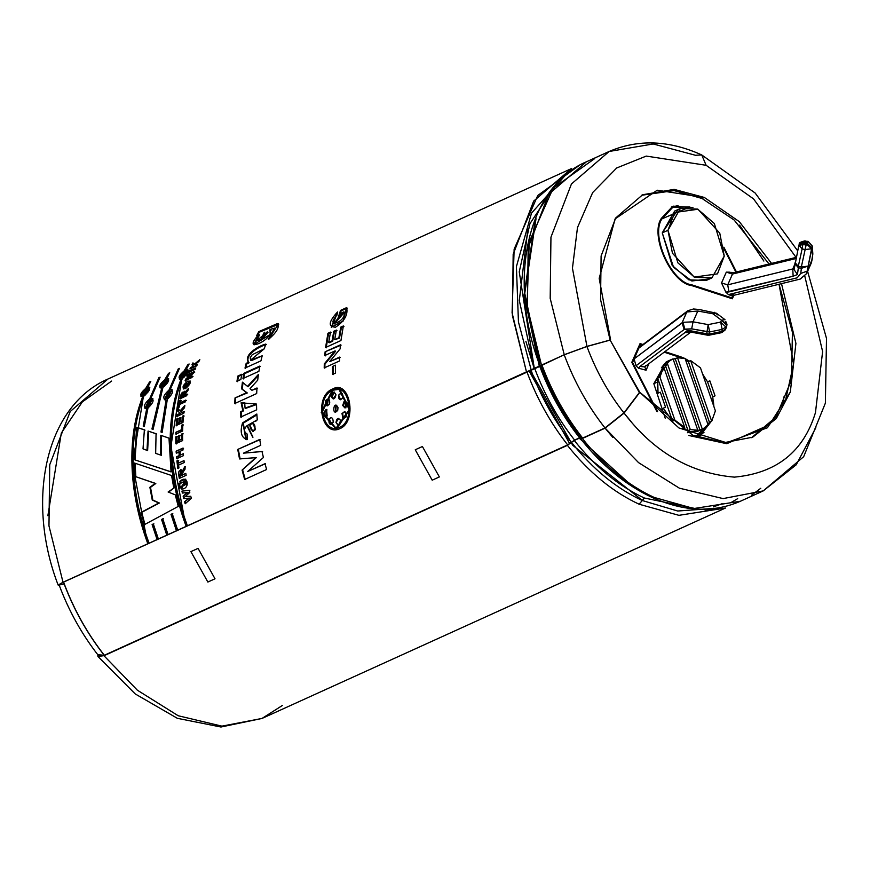 <?xml version="1.0" encoding="UTF-8"?>
<svg xmlns="http://www.w3.org/2000/svg" width="870" height="870" viewBox="0 0 870 870"><rect width="100%" height="100%" fill="white"/><g stroke="black" fill="none" stroke-linecap="round" stroke-linejoin="round"><path stroke-width="1.3" d="M812.156 259.206L811.373 262.827L806.61 273.637L812.004 247.852L812.547 255.388L812.004 247.852L811.579 248.809L807.132 271.157L811.895 260.358L812.797 254.301L811.373 262.827L812.145 259.282L806.61 273.637L801.857 277.573M802.879 244.459L798.758 245.677L798.986 244.948L802.096 248.961L802.879 244.459L802.096 248.961L805.141 249.527L805.924 245.014L802.879 244.459L805.924 245.014L806.784 242.893L800.737 242.578L800.313 243.535L803.314 243.295L803.739 242.328L803.314 243.295L806.359 243.85L803.314 243.295L802.879 244.459M726.733 325.195L721.502 320.236L720.697 322.085L725.917 327.033L720.697 322.085L722.133 329.415L720.697 322.085L708.191 324.619L709.637 331.948L708.191 324.619L707.016 331.698L708.191 324.619L693.053 321.824L708.191 324.619L720.697 322.085L721.502 320.236L712.954 313.809L697.816 311.014L693.053 321.824L697.816 311.014L686.8 311.993L682.047 322.803L686.8 311.993L638.885 348.087L640.472 344.476L639.472 344.933L642.267 345.064L640.472 344.476L634.121 358.886L682.983 322.302L693.053 321.824L691.672 328.86L707.016 331.698L706.744 333.765L688.92 330.469L686.734 330.959L688.92 330.469L706.744 333.765L707.016 331.698L709.637 331.948L722.133 329.415L725.917 327.033L726.972 324.227L721.502 320.236L726.733 325.195L726.972 324.292L725.645 329.11L726.733 325.195L725.645 329.11L725.917 327.033L722.133 329.415L709.637 331.948L709.365 334.026L721.872 331.481L722.133 329.415L721.872 331.481L725.645 329.11L721.872 331.481L709.365 334.026L709.637 331.948L691.672 328.86L693.053 321.824L682.983 322.302L684.81 329.143L691.672 328.86L684.179 329.469L636.003 365.781L634.121 358.886L632.544 362.496L657.568 411.64L632.544 362.496L632.022 362.725L638.885 348.087L640.994 346.499M686.734 330.959L690.367 332.014L686.734 330.959L685.016 332.536L686.734 330.959M698.327 435.642L695.674 436.435L711.225 421.439L699.48 435.163M713.9 406.584L713.324 400.591L713.9 406.584M689.464 361.137L685.114 358.603L689.464 361.137M684.516 358.31L680.677 356.787L679.688 357.233L680.677 356.787L684.516 358.31M579.029 165.583L537.758 195.489L514.137 249.19L512.082 312.852L526.459 371.86L531.2 370.022L518.444 321.911L516.41 266.622L531.505 213.128L565.685 174.935L531.505 213.128L516.41 266.622L518.444 321.911L531.2 370.022L540.009 365.9C506.96 280.336 527.285 186.68 586.358 161.82L548.665 194.304L528.166 247.537L527.405 308.676L541.455 365.052L527.046 305.783L529.243 241.871L553.179 188.148L594.797 158.514M716.967 508.167L677.697 511.016L642.267 500.511L639.135 504.23L678.926 515.334L725.46 508.036L678.926 515.334L639.135 504.23C612.784 491.974 588.87 472.334 567.403 445.342L103.965 655.741L137.373 690.204L178.209 715.749L221.915 726.145L262.022 718.435L221.915 726.145L178.209 715.749L137.373 690.204L103.965 655.741L567.403 445.342C588.87 472.334 612.784 491.974 639.135 504.23L644.365 498.021C618.624 486.036 595.265 466.853 574.287 440.47L571.514 442.395C592.698 469.039 616.275 488.407 642.267 500.511L677.697 511.016L716.967 508.167M815.853 427.67L796.235 464.787L763.24 490.887L723.122 498.597L679.394 488.19L638.547 462.622L605.139 428.138L582.356 438.48C603.834 465.504 627.77 485.155 654.131 497.422L693.923 508.526L740.457 501.229L693.923 508.526L654.131 497.422L652.272 497.52L651.26 496.422M763.24 490.887L740.457 501.229C713.4 512.995 684.005 511.767 652.272 497.52L654.131 497.422C627.77 485.155 603.834 465.504 582.356 438.48L579.279 438.208L633.534 487.352L579.279 438.208L574.287 440.47C595.265 466.853 618.624 486.036 644.365 498.021L642.267 500.511C616.275 488.407 592.698 469.039 571.514 442.395L567.653 444.896C550.482 422.994 536.899 398.601 526.894 371.74L564.217 354.797L586.935 346.488L610.588 339.898L586.946 346.401L572.449 268.21L577.484 227.57L592.666 192.564L616.71 167.964L646.236 156.089L706.125 165.289L753.529 198.871L796.072 257.411L753.529 198.871L706.125 165.289L701.742 154.947C669.139 140.179 638.275 139.015 609.141 151.478L653.207 143.963L695.467 155.273L701.742 154.947L706.125 165.289L646.236 156.089L616.71 167.964L592.666 192.564L577.484 227.57L572.449 268.21L586.946 346.401L564.239 354.71L550.188 298.334L550.949 237.184L571.449 183.961L609.141 151.478L571.449 183.961L550.949 237.184L550.188 298.334L564.239 354.71L539.346 366.531L524.088 295.017L535.017 221.197L524.088 295.017L539.346 366.531L564.239 354.71L586.946 346.401L610.588 339.898L599.191 278.4L615.09 218.903L657.22 190.215L704.33 197.457L739.304 221.643L771.549 263.403L739.304 221.643L704.33 197.457L674.141 189.377L642.669 194.739L615.742 217.935L601.105 255.965L600.561 299.639L610.131 340.105L639.809 392.348L624.094 413.087L605.139 428.138L638.547 462.622L679.394 488.19L723.122 498.597L763.24 490.887L803.662 456.717L825.38 403.125L826.5 338.397L807.61 271.353M540.118 365.759L524.762 293.342L536.018 218.707M103.921 655.675L97.918 656.448L97.788 654.729L104.335 655.251C87.152 633.349 73.569 608.967 63.575 582.106L527.002 371.707L63.575 582.106C73.569 608.967 87.152 633.349 104.335 655.251L104.269 655.338C87.076 633.425 73.471 609.022 63.466 582.128L63.575 582.106M282.337 705.494L262.022 718.435L725.46 508.036M644.365 498.021L698.24 509.146L644.365 498.021M751.462 495.215L760.793 488.266M804.837 276.279L822.618 351.534L815.451 412.663C803.521 451.715 776.508 473.204 734.41 477.13C690.562 473.389 653.783 452.041 624.094 413.087C653.783 452.041 690.562 473.389 734.41 477.13C776.508 473.204 803.521 451.715 815.451 412.663L822.618 351.534L804.837 276.279M663.647 366.781L659.96 377.145L674.87 420.145L684.679 427.409L663.647 366.781L661.374 367.825L664.767 363.606L673.043 358.831L667.051 362.572L690.291 429.562L688.007 430.596L682.406 428.442L684.679 427.409L674.87 420.145L672.597 421.178L663.234 408.226L665.517 407.193L660.308 392.163L658.024 393.196L657.252 382.147L653.827 383.703L665.235 418.263L653.827 383.703L657.252 382.147L657.676 378.178L659.96 377.145L663.647 366.781L684.679 427.409L682.406 428.442L688.007 430.596L690.291 429.562L697.805 430.215L690.291 429.562L667.051 362.572L664.767 363.606L688.007 430.596L664.767 363.606L661.374 367.825L663.647 366.781M699.98 430.074L687.441 432.705L697.729 431.303L703.428 428.714L695.521 431.248L697.805 430.215L673.043 358.831L697.805 430.215L695.521 431.248L702.307 429.182L708.3 425.43L703.428 428.714M671.912 359.288L666.213 361.876L653.827 383.703L669.182 360.843M673.152 359.158L677.545 357.798L685.06 358.451L677.545 357.798L702.307 429.182L677.545 357.798L675.261 358.831L700.024 430.215L675.261 358.831L673.152 359.158M685.756 360.452L688.387 361.626L690.66 360.593L700.47 367.858L690.66 360.593L711.693 421.221L709.409 422.254L707.93 424.375L709.409 422.254L711.693 421.221L715.39 410.868L711.693 421.221L690.66 360.593L688.387 361.626L709.409 422.254L688.387 361.626L685.756 360.452M702.59 373.959L707.549 381.854L709.833 380.821L715.042 395.839L712.758 396.883L713.607 405.714L712.758 396.883L715.042 395.839L709.833 380.821L715.042 395.839L709.833 380.821L707.549 381.854L712.758 396.883L707.549 381.854L702.59 373.959M715.39 410.868L700.47 367.858L715.39 410.868M708.3 425.43L685.06 358.451L708.3 425.43M660.308 392.163L665.517 407.193L660.308 392.163L665.517 407.193L663.234 408.226L672.597 421.178L674.87 420.145L659.96 377.145L657.676 378.178L672.597 421.178L657.676 378.178L658.024 393.196L660.308 392.163M688.757 361.463L685.44 359.538L688.757 361.463M681.384 357.798L664.169 352.187L681.384 357.798M648.966 363.638L646.073 370.218L638.58 368.217L636.003 365.781L638.58 368.217L640.005 366.433L685.016 332.536L640.005 366.433L638.58 368.217L646.073 370.218L648.966 363.638M735.889 272.114L724.036 248.831L735.889 272.114M689.823 206.973L661.994 218.827C650.216 235.346 671.455 282.522 691.672 284.794L731.909 297.877L732.953 295.517L731.909 297.877L691.672 284.794L690.715 285.24L691.672 284.794C671.455 282.522 650.216 235.346 661.994 218.827L672.901 207.201L689.823 206.973M733.497 294.277L728.44 294.593L725.863 292.157L721.545 282.957L726.309 272.147L729.843 272.179M792.777 268.96L794.321 268.797L792.777 268.96L794.767 264.447L792.777 268.96L793.135 276.214L728.908 291.907L727.733 284.849L792.777 268.96L727.733 284.849L728.908 291.907L725.863 292.157L728.44 294.593L797.203 277.802L800.726 273.43L801.39 268.319L798.345 267.753L797.453 274.55L793.135 276.214L725.863 292.157L721.545 282.957L727.733 284.849L721.545 282.957L726.309 272.147L732.496 274.05L727.733 284.849L732.496 274.05L795.952 258.542L732.496 274.05L726.309 272.147L731.637 272.701M708.898 278.933L691.846 280.988L673.587 267.329L662.266 232.877L677.61 210.018M678.056 205.679L671.422 206.984L678.056 205.679M672.901 207.201L671.77 207.756M698.675 436.414L704.026 432.281M656.698 411.205L631.805 362.322L640.07 343.574L642.984 344.52L640.07 343.574L631.805 362.322L656.698 411.205M664.887 351.643L680.677 356.787L664.887 351.643M712.465 419.873L697.022 436.957L699.839 435.935L712.465 419.873M723.829 247.145L736.466 271.973L723.829 247.145M733.856 295.289L732.312 298.78L691.704 285.577C671.074 283.261 649.422 235.139 661.418 218.294L673.173 206.157L692.944 207.495L672.543 206.429L661.418 218.294C649.422 235.139 671.074 283.261 691.704 285.577L732.312 298.78L733.856 295.289M63.608 584.074C57.714 585.575 57.67 584.923 63.466 582.128C73.471 609.022 87.076 633.425 104.269 655.338M58.159 585.108C25.643 500.87 45.044 406.279 107.934 379.026L70.231 411.51L49.731 464.732L48.97 525.882L63.021 582.258L526.459 371.86L512.408 315.495L513.169 254.344L533.658 201.111L571.362 168.628L107.934 379.026L70.231 411.51L49.731 464.732L48.97 525.882L63.021 582.258L59.214 585.195L58.159 585.108L63.021 582.258L534.365 368.793L519.314 300.509L527.872 229.114M144.376 429.791L136.677 427.268L144.376 429.791L143.017 448.876L146.997 450.345L148.052 431.052L156.067 433.706L155.665 453.368L160.743 455.108L160.776 435.294L168.987 438.132L171.053 471.921L134.382 459.697L136.677 427.268L144.996 430.139L136.677 427.268L134.382 459.697L171.053 471.921L168.987 438.132L160.776 435.294L169.617 438.393L160.776 435.294L160.743 455.108L161.363 455.304L161.396 435.576L161.363 455.304L156.285 453.574M164.386 399.689L166.094 399.83L160.972 432.009L162.146 432.412L160.972 432.009L166.094 399.83C162.244 398.645 163.212 395.382 169.008 390.032L178.209 368.956L179.448 368.391L170.259 389.466C173.935 390.521 172.956 393.784 167.334 399.265L162.146 432.412L167.334 399.265L172.042 389.673L170.259 389.466L172.249 389.89M144.3 426.452L143.191 426.093L146.736 408.617C142.887 407.432 143.865 404.169 149.662 398.819L158.851 377.732L160.102 377.167L150.901 398.253C154.577 399.297 153.609 402.571 147.987 408.052L144.3 426.452L143.191 426.093L146.736 408.617L147.345 409.052L145.062 408.487M172.238 513.724L171.02 514.377L171.597 514.3L176.73 529.743L171.597 514.3L171.02 514.377L172.238 513.724L177.415 529.33L176.175 529.895L171.02 514.377L176.175 529.895L177.415 529.33M153.316 523.925L152.098 524.577L152.674 524.501L157.383 538.53L152.674 524.501L152.098 524.577L153.316 523.925L158.068 538.117L156.817 538.682L152.098 524.577L156.817 538.682L158.068 538.117M262.011 451.465L243.469 453.172L262.011 451.465L263.403 457.511L247.689 471.496L264.98 463.699L266.622 469.517L244.655 479.49L242.088 470.094L255.704 457.62L239.522 458.936L237.738 449.431L259.706 439.459L260.75 445.309L243.469 453.172L262.609 451.476L243.469 453.172L260.75 445.309M256.509 404.061L245.046 408.106L244.709 402.919L241.099 402.81L242.85 410.683L240.588 411.706L242.85 410.683L241.099 402.81L256.509 404.061L256.65 409.824L240.718 417.067L240.588 411.706L243.48 410.901L241.719 403.071L245.329 403.169L241.719 403.071M258.901 371.316L242.958 378.548L243.904 373.306L259.836 366.063L258.901 371.316L242.958 378.548L243.904 373.306L244.513 373.698L260.445 366.466L244.513 373.698L243.904 373.306L259.836 366.063M264.208 348.848L252.169 354.742L250.179 357.831L250.745 360.3C253.746 359.571 247.645 362.442 262.185 355.797L260.946 360.843L245.003 368.075L246.156 363.399L248.494 362.333C242.947 355.069 259.032 345.531 265.818 344.085L264.208 348.848L250.517 360.18L262.185 355.797M199.839 359.669L194.26 364.247L199.839 359.669L198.915 361.431L194.76 364.758L195.337 365.367L197.392 364.443L196.718 365.846L189.921 368.934L190.595 367.531L193.597 366.161L191.998 364.715L192.966 362.888L194.815 364.813L192.966 362.888L191.998 364.715L194.162 366.716L193.597 366.161L190.595 367.531L189.921 368.934L196.718 365.846M193.575 373.11L187.985 378.124L192.422 376.112L191.911 377.526L185.103 380.614L185.647 379.135L191.367 374.024L186.822 376.09L187.376 374.709L194.184 371.62L193.575 373.11L187.985 378.124L188.562 378.635L193.009 376.612L188.562 378.635L187.985 378.124L192.422 376.112M185.506 388.607C181.602 388.205 182.352 385.693 187.779 381.071C191.617 381.386 190.856 383.898 185.506 388.607L190.03 380.842L183.233 388.803L185.506 388.607M184.853 405.507L180.166 410.803L178.024 408.759L180.166 410.803L184.853 405.507L184.505 407.747L180.982 411.575L181.939 412.467L183.994 411.532L183.787 413.304L176.98 416.393L177.197 414.62L180.199 413.261L177.665 411.086L178.024 408.759L177.665 411.086L178.285 411.445L178.633 409.128L178.285 411.445L177.665 411.086L180.819 413.598L178.285 411.445L180.819 413.598L177.197 414.62L180.819 413.598L177.197 414.62L176.98 416.393L183.787 413.304M182.602 431.041L175.86 434.108L175.914 432.26L181.504 429.726L181.689 425.191L182.841 424.669L182.602 431.041L175.86 434.108L175.914 432.26L182.124 429.987L182.319 425.474L183.461 424.951L181.689 425.191L182.319 425.474L182.124 429.987L175.914 432.26L181.504 429.726L181.689 425.191L182.841 424.669M180.351 455.053L183.331 453.705L183.494 455.619L176.686 458.707L176.523 456.793L179.209 455.575L178.926 451.856L176.24 453.063L176.121 451.171L182.928 448.083L183.048 449.975L180.068 451.334L180.351 455.053L183.331 453.705M184.788 466.722L182.265 471.377L184.788 466.722L185.125 469.039C182.678 472.453 181.96 474.324 182.972 474.683L185.81 473.389L186.147 475.324L179.34 478.413C177.828 471.594 178.796 469.256 182.265 471.377L182.885 471.453L185.397 466.82L182.885 471.453L180.808 469.582L179.34 478.413L186.147 475.324M180.471 487.678L179.35 488.19L179.024 486.602L180.144 486.102L180.471 487.678L179.35 488.19L179.024 486.602L180.144 486.102M189.791 492.463L185.179 496.661L190.758 496.248L191.335 498.379L185.158 503.719L184.603 501.729L188.888 498.184L183.755 498.553L183.157 496.215L187.485 492.376L182.385 493.072L181.928 491.115L189.268 490.332L189.791 492.463L185.179 496.661L190.758 496.248M340.474 344.824L325.108 351.795L324.782 355.558L335.037 350.893L324.303 363.877L335.037 350.893L324.782 355.558L325.108 351.795L340.474 344.824L340.116 348.892L329.632 361.637L339.659 357.081L339.561 360.941L324.205 367.923L324.303 363.877L324.934 364.138L335.657 351.208L335.037 350.893L335.657 351.208L324.934 364.138L324.303 363.877L324.205 367.923L339.561 360.941M341.932 312.711L343.878 311.83L341.932 312.711L340.67 316.821L338.071 318.007L340.529 310.405L346.651 307.621C348.152 314.755 344.444 321.28 335.526 327.196C327.881 326.826 328.555 321.748 337.56 311.949L336.962 315.157C323.792 329.795 347.674 321.498 343.878 311.83L344.466 312.308L343.878 311.83L333.634 323.531L334.232 323.966L344.466 312.308L334.254 323.988M339.648 388.161L332.895 388.879C349.903 379.287 357.548 421.515 340.083 428.551C321.258 437.991 313.591 395.774 332.895 388.879L321.237 412.358L336.549 429.508M328.708 342.378L332.101 340.844L333.765 331.274L336.364 330.1L334.689 339.67L338.876 337.767L340.757 327.131L343.356 325.956L340.942 340.54L325.587 347.511L327.925 333.275L330.524 332.101L328.708 342.378L329.328 342.747L332.71 341.203L334.374 331.677L333.765 331.274L332.101 340.844L332.71 341.203L328.708 342.378L332.71 341.203L334.374 331.677L336.973 330.502L333.765 331.274L336.364 330.1M335.537 373.067L332.59 374.404L332.471 366.498L335.428 365.161L335.537 373.067L332.59 374.404L332.471 366.498L335.428 365.161M180.503 481.48L180.884 483.415L179.894 481.436L180.275 483.383L185.386 481.219L181.047 487.156L181.471 489.103L185.56 479.174L179.894 481.436C187.659 473.628 190.834 489.114 181.471 489.103L181.047 487.156L186.376 484.122L186.126 481.773C185.647 480.969 183.69 481.512 180.275 483.383L179.894 481.436L185.788 479.229M179.883 484.84L178.763 485.351L178.448 483.763L179.568 483.252L179.883 484.84L178.763 485.351L178.448 483.763L179.568 483.252M184.233 462.535L178.578 465.102L178.948 467.929L177.795 468.451L176.904 460.882L178.056 460.36L178.35 463.177L184.005 460.611L184.233 462.535L178.578 465.102M176.925 441.297L178.426 440.622L178.404 436L179.557 435.478L179.579 440.1L181.428 439.252L181.417 434.119L182.559 433.597L182.613 440.601L175.816 443.689L175.762 436.86L176.904 436.338L176.925 441.297L177.556 441.514L179.057 440.84L179.035 436.24L180.177 435.718L178.404 436L179.035 436.24L179.057 440.84L176.925 441.297L178.426 440.622L178.404 436L179.557 435.478M177.447 423.212L178.937 422.537L179.329 418.089L180.471 417.567L180.09 422.015L181.95 421.167L182.374 416.23L183.526 415.708L182.972 422.45L176.164 425.539L176.708 418.959L177.861 418.437L177.447 423.212L178.067 423.516L179.568 422.842L179.949 418.416L181.101 417.894L179.329 418.089L179.949 418.416L179.568 422.842L178.937 422.537L179.329 418.089L180.471 417.567M180.144 402.679L185.799 400.113L185.473 401.81L179.829 404.376L179.383 406.888L178.241 407.41L179.492 400.722L180.634 400.2L180.144 402.679L180.753 403.071L186.408 400.504L180.753 403.071L180.144 402.679L185.799 400.113M188.485 388.444L184.766 392.566L188.485 388.444L187.974 390.38L184.233 395.361L187.072 394.066L186.702 395.73L179.894 398.819C180.949 393.033 182.569 390.945 184.766 392.566L185.364 393.012L188.116 389.858L185.364 393.012L184.473 391.25L179.894 398.819L186.702 395.73M195.772 367.923L188.964 371.012L195.772 367.923L195.13 369.369L188.322 372.458L188.964 371.012L189.529 371.555L195.326 368.923L189.529 371.555L188.964 371.012L188.322 372.458L195.13 369.369M270.135 333.438L269.961 329.687L274.659 328.077L271.168 333.971L271.744 334.504L269.569 338.821L271.744 334.504L271.168 333.971L268.515 339.322L278.541 323.857L258.803 331.611L277.389 323.596C279.748 327.109 276.791 332.351 268.515 339.322L271.168 333.971C276.051 328.458 275.638 327.033 269.961 329.687C275.322 339.202 239.522 355.069 258.945 334.471L256.726 335.483L258.803 331.611L259.347 332.199L278.65 324.205M240.859 379.505L236.934 381.288L237.88 376.036L241.795 374.252L240.859 379.505L236.934 381.288L237.88 376.036L238.489 376.438L242.404 374.655L238.489 376.438L237.88 376.036L241.795 374.252M258.423 374.415L247.417 386.487L258.423 374.415L257.683 380.201L250.005 388.694L251.898 390.282L256.976 387.976L256.672 393.566L234.715 403.539L235.02 397.938L246.656 392.664L241.588 388.857L242.415 382.169L248.037 386.813L258.27 375.601L248.037 386.813L242.415 382.169L243.034 382.528L242.415 382.169L241.588 388.857L242.219 389.184L243.034 382.528L242.219 389.184L241.588 388.857L247.287 392.957L242.219 389.184L247.287 392.957L235.02 397.938L247.287 392.957L235.02 397.938L234.715 403.539L256.672 393.566M256.846 414.011L242.817 422.722L245.949 439.589L247.145 439.644L247.102 433.978C243.72 431.814 243.665 429.073 246.939 425.745C243.665 429.073 243.72 431.814 247.102 433.978L247.145 439.644C241.425 437.773 239.848 432.379 242.382 423.472L256.846 414.011L257.248 419.862L246.939 425.745L252.681 437.175M162.777 518.824L161.559 519.477L162.135 519.401L167.051 534.136L162.135 519.401L161.559 519.477L162.777 518.824L167.747 533.723L166.496 534.289L161.559 519.477L166.496 534.289L167.747 533.723M150.804 381.397L149.553 381.963L140.94 396.405L142.713 396.589C139.2 395.676 140.505 392.696 146.617 387.65L149.553 381.963L150.804 381.397L147.867 387.085C151.217 387.835 149.912 390.815 143.952 396.024C135.97 416.349 132.392 439.317 133.24 464.917C134.078 490.506 139.254 516.312 148.77 542.336L147.519 542.902C138.015 516.889 132.838 491.082 131.99 465.483C131.152 439.894 134.719 416.926 142.713 396.589L143.289 397.101L142.713 396.589C134.719 416.926 131.152 439.894 131.99 465.483C132.838 491.082 138.015 516.889 147.519 542.902L148.77 542.336C139.254 516.312 134.078 490.506 133.24 464.917C132.392 439.317 135.97 416.349 143.952 396.024L149.596 387.237L147.867 387.085L149.792 387.52M169.78 372.784L168.53 373.35L159.917 387.792L161.689 387.976L151.935 428.997L153.087 429.378L151.935 428.997L161.689 387.976C158.166 387.063 159.471 384.083 165.594 379.037L168.53 373.35L169.78 372.784L166.833 378.472C170.194 379.222 168.889 382.202 162.929 387.411L153.087 429.378L162.929 387.411L168.573 378.613L166.833 378.472L168.769 378.907L166.833 378.472M189.127 363.997L187.876 364.563L179.263 379.005L181.036 379.189C177.523 378.287 178.818 375.296 184.94 370.25L187.876 364.563L189.127 363.997L186.191 369.685C189.54 370.435 188.235 373.415 182.276 378.624C174.294 398.96 170.716 421.917 171.553 447.517C172.401 473.106 177.578 498.912 187.093 524.936L185.843 525.502C176.338 499.489 171.151 473.682 170.313 448.083C169.465 422.494 173.043 399.526 181.036 379.189L181.612 379.712L181.036 379.189C173.043 399.526 169.465 422.494 170.313 448.083C171.151 473.682 176.338 499.489 185.843 525.502L187.093 524.936C177.578 498.912 172.401 473.106 171.553 447.517C170.716 421.917 174.294 398.96 182.276 378.624L187.92 369.837L186.191 369.685M175.283 494.856L168.117 491.996L175.283 494.856L178.252 506.416L144.387 524.664L141.114 512.365L158.775 503.012L152.25 500.022L149.879 487.276L155.186 483.426L135.22 476.499L134.437 463.025L171.564 475.509L173.804 488.103L168.715 492.018M781.51 283.653L795.919 343.422L790.319 392.022L767.427 427.768L726.57 442.721L678.948 427.964L639.809 392.348L692.846 435.25L724.079 442.678L752.735 437.175L776.301 418.535L790.319 392.022L795.919 343.422L781.51 283.653M554.473 186.55L529.939 223.677L519.249 271.853L534.365 368.793L539.346 366.531M612.861 437.447L605.074 428.16M624.051 413.141L631.054 421.504M702.046 198.49L674.163 190.606L641.538 195.261L674.163 190.606L702.046 198.49L734.117 219.99L769.036 264.012L734.117 219.99L702.046 198.49L704.33 197.457L702.046 198.49M688.801 435.489L726.765 443.711L769.461 424.756L785.751 399.265L793.592 363.899L779.041 284.251L792.429 332.264L791.439 380.103L775.964 417.024L751.593 437.675M731.79 502.077L737.662 498.673M652.272 497.52C625.813 485.21 601.92 465.602 580.573 438.708L580.464 438.056M739.554 225.134L763.86 261.054M333.025 390.184L338.898 389.358L349.251 409.596L336.048 428.192L322.183 412.043L333.025 390.184C315.027 396.557 322.204 436.142 339.735 427.224C356.135 420.743 348.957 381.136 333.025 390.184M339.963 389.64L349.816 409.661L337.038 428.083M332.895 388.879L339.572 388.14L332.895 388.879M336.494 429.508L321.835 412.184L333.514 389.02L321.835 412.184L336.494 429.508M345.586 400.994L344.77 401.298L345.586 400.994M327.066 405.648L326.446 405.572C329.578 405.322 330.459 403.278 329.077 399.45L328.11 398.895L326.446 405.572L327.327 405.768L328.349 398.96M344.281 411.543L345.042 411.749C347.413 416.088 346.662 418.144 342.769 417.904L341.997 413.424L345.042 411.749L341.997 413.424L342.769 417.904L344.15 418.481M326.598 409.553L325.989 409.487L326.098 416.371L327.174 416.067L326.576 409.444L325.989 409.487L326.598 409.553L326.337 416.371L326.881 409.498M331.959 397.014L333.351 398.884L331.35 396.905L333.101 398.873L335.994 394.795C334.939 399.232 333.395 399.928 331.35 396.905L331.959 397.014L334.526 392.109M336.255 405.246L335.689 412.108L336.255 405.246M345.955 407.845L342.682 405.453L345.346 407.812L345.314 400.939L344.161 401.244L344.77 401.298L344.161 401.244L342.682 405.453L343.291 405.507L344.77 401.298M344.814 407.867L342.682 405.453L344.161 401.244C347.913 401.896 348.304 404.082 345.346 407.812M326.446 405.572C324.466 401.255 325.337 399.21 329.077 399.45C330.459 403.278 329.578 405.322 326.446 405.572L327.631 405.833M340.583 399.743L338.637 395.11L340.279 399.732L342.595 398.242C339.768 400.689 338.452 399.645 338.637 395.11L341.616 392.935M341.377 392.87L338.637 395.11C341.866 391.707 343.182 392.751 342.595 398.242M338.832 425.365L335.994 422.559L338.604 425.387L340.648 420.449L338.387 418.437L335.994 422.559L338.691 418.47M343.367 417.894L342.606 413.446L344.563 411.575M331.024 417.578L328.893 419.079L331.274 417.6M331.133 424.484L329.502 419.09L328.893 419.079L330.883 424.506L333.21 422.244C330.132 425.647 328.697 424.593 328.893 419.079C331.622 416.621 333.069 417.676 333.21 422.244M334.232 392.022L331.35 396.905C332.329 391.467 333.884 390.771 335.994 394.795M337.745 410.238L337.995 407.584L335.95 405.181L335.385 412.119L337.745 410.238C331.524 418.078 333.493 398.471 337.995 407.584L337.745 410.238M327.174 416.067C323.379 415.403 322.987 413.217 325.989 409.487L327.174 416.067M340.648 420.449C340.257 425.93 338.702 426.637 335.994 422.559C336.679 418.1 338.234 417.393 340.648 420.449M336.962 315.157L337.56 311.949L331.274 327.25L343.15 321.063L346.651 307.621L340.529 310.405L341.105 310.905L347.239 308.121L341.105 310.905L340.529 310.405L338.071 318.007L340.67 316.821M331.59 327.435L337.353 312.993L331.59 327.435M338.669 318.463L341.105 310.905L338.669 318.463M330.524 332.101L327.925 333.275L328.534 333.688L331.133 332.503L328.534 333.688L327.925 333.275L325.587 347.511L340.942 340.54M326.206 347.848L328.534 333.688L326.206 347.848M343.356 325.956L340.757 327.131L341.377 327.544L343.965 326.359L341.377 327.544L340.757 327.131L338.876 337.767L339.496 338.125L341.377 327.544L339.496 338.125L334.689 339.67M325.108 351.795L341.094 345.14L325.108 351.795M325.402 355.863L325.739 352.122L325.402 355.863M324.825 368.173L324.934 364.138L324.825 368.173M339.659 357.081L329.632 361.637L340.29 357.342L329.632 361.637L340.116 348.892M333.21 374.611L333.101 366.738L333.21 374.611M189.268 490.332L181.928 491.115L182.385 493.072L188.083 492.366L183.157 496.215L188.083 492.366L183.157 496.215L183.755 498.553L189.475 498.14L187.8 498.26L189.475 498.14L184.603 501.729L189.475 498.14L184.603 501.729L185.158 503.719L191.335 498.379M184.342 498.521L183.744 496.183L184.342 498.521M185.745 503.665L185.19 501.675L185.745 503.665M181.928 491.115L189.867 490.321L181.928 491.115M182.983 493.062L182.526 491.115L182.983 493.062M185.669 481.295L181.656 487.178L182.069 489.103L181.047 487.156L186.996 482.622M179.959 488.2L179.622 486.624L179.959 488.2M179.372 485.373L179.057 483.796L179.372 485.373M185.81 473.389L182.972 474.683C181.96 474.324 182.678 472.453 185.125 469.039M179.905 478.163L181.112 469.669L179.905 478.163M181.884 475.172L180.155 475.955L182.493 475.237L181.003 471.768L182.493 475.237L180.155 475.955L180.764 471.649L181.884 475.172C180.558 470.898 179.981 471.159 180.155 475.955L181.884 475.172M178.35 463.177L184.005 460.611M178.056 460.36L176.904 460.882L178.676 460.491L176.904 460.882L177.795 468.451L178.948 467.929M178.415 468.549L177.523 461.013L178.415 468.549M182.928 448.083L176.121 451.171L176.24 453.063L178.926 451.856L179.209 455.575L176.523 456.793L177.317 458.849L176.523 456.793L176.686 458.707L183.494 455.619M180.068 451.334L183.048 449.975M176.121 451.171L183.548 448.257L176.121 451.171M176.871 453.237L176.751 451.345L176.871 453.237M178.926 451.856L179.546 452.019L178.926 451.856M179.209 455.575L179.829 455.728L179.546 452.019L179.829 455.728L179.209 455.575M177.143 456.946L179.829 455.728L177.143 456.946M176.904 436.338L175.762 436.86L175.816 443.689L182.613 440.601M182.559 433.597L181.417 434.119L183.189 433.847L181.417 434.119L181.428 439.252L182.058 439.48L182.037 434.369L182.058 439.48L179.579 440.1M175.762 436.86L177.534 436.577L175.762 436.86M176.436 443.907L176.382 437.099L176.436 443.907M176.49 434.358L176.534 432.52L176.49 434.358M177.861 418.437L176.708 418.959L178.48 418.764L176.708 418.959L176.164 425.539L182.972 422.45M176.795 425.843L177.328 419.286L176.795 425.843M183.526 415.708L182.374 416.23L184.146 416.034L182.374 416.23L181.95 421.167L182.569 421.471L183.004 416.556L182.569 421.471L180.09 422.015M178.067 423.516L179.568 422.842L178.067 423.516M177.6 416.73L177.817 414.968L177.6 416.73M183.994 411.532L181.939 412.467L182.559 412.815L184.614 411.88L182.559 412.815L180.982 411.575L184.505 407.747M181.602 411.923L180.982 411.575M180.166 410.803L180.786 411.151L184.657 406.79L180.786 411.151L180.166 410.803M180.634 400.2L179.492 400.722L181.243 400.602L179.492 400.722L178.241 407.41L179.383 406.888M178.85 407.78L180.101 401.124L178.85 407.78M179.829 404.376L185.473 401.81M185.941 386.965L184.342 387.237L188.866 382.387L185.941 386.965L186.528 387.433L189.41 382.93L186.528 387.433L185.941 386.965C195.348 378.591 179.448 385.834 185.941 386.965M184.777 387.324L186.528 387.433L184.777 387.324M183.57 388.977L190.269 381.147L183.57 388.977M180.677 398.46L184.701 391.576L180.677 398.46M187.072 394.066L184.233 395.361L184.842 395.785L187.681 394.491L184.842 395.785L184.233 395.361L187.974 390.38M183.668 393.403L183.755 396.274L181.417 396.633L183.548 392.957L183.146 395.85L181.417 396.633L183.755 396.274L183.146 395.85L183.755 396.274L184.179 393.36L183.581 392.925M183.146 395.85C183.494 392.261 182.917 392.522 181.417 396.633L183.146 395.85M194.184 371.62L187.376 374.709L186.822 376.09L191.367 374.024L185.647 379.135L185.103 380.614L191.911 377.526M187.376 374.709L187.953 375.231L194.75 372.142L187.953 375.231L187.376 374.709M187.398 376.601L187.953 375.231L187.398 376.601M191.367 374.024L191.944 374.546L191.367 374.024M186.234 379.635L191.944 374.546L186.234 379.635L185.647 379.135L186.234 379.635L185.691 381.114L186.234 379.635M188.899 373.002L189.529 371.555L188.899 373.002M191.15 368.086L190.595 367.531L191.15 368.086L194.162 366.716L191.15 368.086M197.392 364.443L195.337 365.367L195.902 365.933L196.903 365.476L195.902 365.933L194.76 364.758L198.915 361.431M193.521 363.464L192.553 365.291L193.521 363.464M278.737 324.227L259.347 332.199L257.835 334.972L259.347 332.199L258.803 331.611L256.726 335.483L258.945 334.471L259.499 335.037L258.945 334.471L253.822 344.683L269.298 335.015M269.961 329.687L270.516 330.263L269.961 329.687M254.127 344.89L259.499 335.037L254.127 344.89M260.804 339.496L257.4 340.116L267.59 331.579L260.804 339.496L261.37 340.039L268.014 332.286L261.37 340.039L260.804 339.496L264.339 332.209L260.804 339.496M257.933 340.322L261.37 340.039L257.933 340.322M271.744 334.504L275.214 328.632L271.744 334.504M265.818 344.085C259.032 345.531 242.947 355.069 248.494 362.333L249.103 362.779C243.35 355.612 260.021 345.868 266.394 344.585M248.374 362.246L246.156 363.399L246.754 363.834L249.103 362.779L248.494 362.333M249.103 362.779L246.754 363.834L245.612 368.499L246.754 363.834L246.156 363.399L245.003 368.075L260.946 360.843M237.553 381.658L238.489 376.438L237.553 381.658M243.578 378.928L244.513 373.698L243.578 378.928M256.976 387.976L251.898 390.282L250.005 388.694L257.683 380.201M235.335 403.81L235.65 398.242L235.335 403.81M251.898 390.282L257.607 388.27L251.898 390.282M250.005 388.694L250.636 389.01M245.699 408.356L256.53 404.561L245.536 408.291M242.85 410.683L243.48 410.901L242.85 410.683M243.48 410.901L241.207 411.934L241.338 417.263L241.207 411.934L240.588 411.706L240.718 417.067L256.65 409.824M246.275 439.622L243.274 423.146L256.802 414.957M252.974 437.208L247.569 425.898L252.974 437.208M253.007 431.237L255.475 429.606L252.681 431.259L249.679 424.506L253.116 423.592L255.475 429.606L253.714 423.592L253.018 423.581L255.475 429.606L253.007 431.237M255.606 421.417L257.248 419.862M249.679 424.506C250.353 430.008 252.072 431.661 254.856 429.486C255.497 424.103 253.768 422.439 249.679 424.506M259.706 439.459L237.738 449.431L260.315 439.524L237.738 449.431L239.522 458.936L256.302 457.609L242.088 470.094L256.302 457.609L242.088 470.094L244.655 479.49L266.622 469.517M240.12 458.958L238.358 449.496L240.12 458.958M245.242 479.413L242.676 470.061L245.242 479.413M264.98 463.699L247.689 471.496L265.567 463.656L247.689 471.496L263.403 457.511M104.335 655.251L567.773 444.853L103.965 655.741M190.9 551.623L198.066 548.372L215.01 578.789L207.854 582.041L190.9 551.623L207.854 582.041L215.01 578.789L198.066 548.372L190.9 551.623M432.194 480.186L415.251 449.768L422.407 446.517L439.361 476.934L432.194 480.186L439.361 476.934L422.407 446.517L415.251 449.768L432.194 480.186M152.674 524.501L153.892 523.838L152.674 524.501M162.135 519.401L163.353 518.737L162.135 519.401M171.597 514.3L172.815 513.637L171.597 514.3M149.553 381.963L150.238 382.474L149.553 381.963M146.617 387.65L147.182 388.205L150.108 382.539L147.182 388.205L146.617 387.65M141.212 396.579L142.506 392.511L141.212 396.579M146.171 388.846L147.182 388.205L146.171 388.846M148.074 542.749C129.097 488.559 127.509 440.013 143.289 397.101L132.566 463.84L146.736 538.987M143.855 395.002L142.18 395.045L148.302 388.542L143.855 395.002L144.431 395.524L143.855 395.002C157.1 383.365 136.623 392.674 143.855 395.002M148.911 389.14L148.302 388.542M142.18 395.045L144.431 395.524L142.539 395.241M148.422 387.639L147.867 387.085M148.509 388.912L148.368 391.772M145.736 394.708L144.431 395.524M147.987 408.052L152.696 398.46L150.901 398.253L160.102 377.167L158.851 377.732L159.504 378.276L158.851 377.732L149.662 398.819L150.249 399.308L159.406 378.319L150.249 399.308L149.662 398.819L144.931 408.4M145.17 408.541L150.249 399.308L145.17 408.541M143.811 426.452L147.345 409.052L143.811 426.452M151.489 398.743L152.902 398.678M147.737 406.91L146.04 406.932L151.521 399.885L147.737 406.91L148.335 407.367L147.737 406.91L149.825 399.895L147.737 406.91M152.13 400.374L151.521 399.885M146.388 407.116L148.335 407.367L151.772 400.189M168.53 373.35L169.215 373.861L168.53 373.35M165.594 379.037L166.148 379.592L169.074 373.926L166.148 379.592L165.594 379.037M161.689 387.976L162.266 388.488L161.689 387.976M160.178 387.966L161.483 383.898L160.178 387.966M165.137 380.233L166.148 379.592L165.137 380.233M162.831 386.389L161.157 386.432L167.279 379.929L162.831 386.389L163.408 386.911L162.831 386.389C176.066 374.752 155.589 384.062 162.831 386.389M167.888 380.527L167.279 379.929M161.157 386.432L163.408 386.911L161.516 386.628M152.576 429.214L162.266 388.488L152.576 429.214M167.486 380.299L167.344 383.159M164.713 386.084L163.408 386.911M170.846 389.956L170.259 389.466L179.448 368.391L178.209 368.956L178.752 369.532L178.209 368.956L169.008 390.032L169.596 390.521L178.752 369.532L169.596 390.521L169.008 390.032L164.289 399.613M166.094 399.83L166.692 400.276L166.094 399.83M164.517 399.754L169.596 390.521L164.517 399.754M161.592 432.303L166.692 400.276L161.592 432.303M167.083 398.134L165.387 398.145L170.868 391.098L167.083 398.134L167.692 398.58L167.083 398.134L169.182 391.119L167.083 398.134M171.488 391.598L170.868 391.098M165.735 398.329L167.692 398.58L165.735 398.329M171.118 391.402L167.692 398.58M187.876 364.563L188.562 365.085L187.876 364.563M184.94 370.25L185.506 370.805L188.42 365.139L185.506 370.805L184.94 370.25M179.535 379.179L180.829 375.111L179.535 379.179M184.483 371.446L185.506 370.805L184.483 371.446M186.397 525.36C167.421 471.159 165.822 422.613 181.612 379.712L170.89 446.44L185.049 521.587M182.178 377.613L180.503 377.645L186.626 371.153L182.178 377.613L182.754 378.135L182.178 377.613C195.424 365.965 174.946 375.274 182.178 377.613M187.235 371.74L186.626 371.153M180.503 377.645L182.754 378.135L180.862 377.852M186.745 370.239L188.116 370.12M186.833 371.512L186.691 374.383M184.059 377.308L182.754 378.135M156.067 433.706L148.052 431.052L156.698 434.01L148.052 431.052L146.997 450.345L147.628 450.595L148.672 431.379L147.628 450.595L143.017 448.876M135.002 459.925L137.297 427.638L135.002 459.925M171.042 471.812L138.993 461.241L171.042 471.812M155.186 483.426L135.22 476.499L155.186 483.426L149.879 487.276L155.186 483.426M152.25 500.022L152.848 500.043L150.499 487.352L149.879 487.276L152.25 500.022L159.373 503.012L152.25 500.022M171.564 475.509L134.437 463.025L135.22 476.499L155.806 483.502L150.499 487.352L152.848 500.043L159.373 503.012L141.712 512.354L144.975 524.599L141.712 512.354L141.114 512.365L159.373 503.012L141.114 512.365L144.387 524.664L178.252 506.416M168.117 491.996L173.804 488.103M135.84 476.651L135.067 463.231L135.84 476.651M63.466 582.128L59.062 584.781C68.752 610.838 81.954 634.534 98.669 655.86L104.226 655.284M567.36 445.288L574.287 440.47L579.279 438.208L582.356 438.48L605.139 428.138L624.094 413.087L639.809 392.348L623.931 412.902L604.976 427.953L582.65 438.088L579.572 437.817L574.591 440.079L567.36 445.288M571.253 442.395C554.299 420.765 540.879 396.676 531.004 370.142L526.894 371.74C536.899 398.601 550.482 422.994 567.653 444.896L574.591 440.079C557.822 418.698 544.566 394.893 534.8 368.662L531.004 370.142C540.879 396.676 554.299 420.765 571.253 442.395M579.572 437.817C562.803 416.436 549.546 392.631 539.781 366.4L534.8 368.662C544.566 394.893 557.822 418.698 574.591 440.079L579.572 437.817L581.051 437.947C564.086 416.317 550.666 392.229 540.803 365.694L539.781 366.4C549.546 392.631 562.803 416.436 579.572 437.817M581.051 437.947L582.65 438.088C565.478 416.186 551.895 391.794 541.89 364.932L540.803 365.694M604.976 427.953C587.805 406.051 574.222 381.658 564.217 354.797L541.89 364.932C551.895 391.794 565.478 416.186 582.65 438.088L604.976 427.953L623.931 412.902C608.337 393.022 596.004 370.881 586.935 346.488L564.217 354.797C574.222 381.658 587.805 406.051 604.976 427.953M623.931 412.902L639.352 392.555L610.131 340.105L586.935 346.488C596.004 370.881 608.337 393.022 623.931 412.902M730.92 298.334L731.909 297.877L730.92 298.334M798.758 245.677L794.082 269.635L797.453 274.55L798.345 267.753L794.886 263.49L798.345 267.753L798.301 266.34L795.115 262.675L798.301 266.34L802.096 248.961L798.921 245.286L802.945 244.242L803.314 243.295L800.313 243.535L798.921 245.286L800.737 242.578L799.345 244.329L800.737 242.578L803.739 242.328L805.5 241.229L803.739 242.328L806.784 242.893L806.359 243.85L811.579 248.809L806.359 243.85L805.141 249.527L811.579 248.809L805.141 249.527L801.346 266.905L807.784 266.187L801.346 266.905L801.39 268.319L807.784 266.187L801.39 268.319L801.346 266.905L798.301 266.34L801.346 266.905L805.141 249.527L802.096 248.961L798.301 266.34L798.345 267.753L801.39 268.319L800.726 273.43L797.214 277.813L728.44 294.593L731.79 295.8L800.237 279.074L806.61 273.637M680.351 208.474L674.652 211.062L662.266 232.877L667.964 230.289L680.351 208.474L697.609 209.072L714.335 223.514L724.253 256.074L711.867 277.9L694.597 277.291L677.882 262.849L667.964 230.289L662.266 232.877L672.184 265.437L688.899 279.879L706.168 280.477L711.867 277.9M667.964 230.289L672.445 253.224L694.206 277.117L717.489 273.854L724.253 256.074L719.762 233.138L698.001 209.246L674.729 212.508L667.964 230.289M706.744 333.765L709.365 334.026L706.744 333.765L707.408 335.157L706.744 333.765M806.784 242.893L808.545 241.795L806.784 242.893L812.004 247.852L806.784 242.893M644.768 366.803L646.073 370.218L644.768 366.803M645.54 365.748L644.648 366.901L640.005 366.433L644.648 366.901L690.171 332.601L685.016 332.536M688.92 330.469L690.16 331.97L707.408 335.157L709.344 335.146L709.365 334.026L709.354 335.146M726.7 326.337L725.493 329.676L721.85 332.612L721.872 331.481L721.85 332.612L709.344 335.146M634.121 358.886L636.003 365.781L684.19 329.48L682.047 322.803L634.121 358.886M684.179 329.469L684.81 329.143L682.983 322.302L682.047 322.803L684.179 329.469M688.007 310.655L686.8 311.993L697.816 311.014L712.954 313.809L714.292 312.286L712.954 313.809L716.423 313.222L712.954 313.809L721.502 320.236L724.971 319.649L721.502 320.236L726.972 324.292M726.689 326.435L726.972 324.227L725.7 321.334M724.971 319.649L716.423 313.222L717.152 314.907M687.691 310.851L639.744 346.967L686.8 311.993M732.496 274.05L734.052 272.56L732.496 274.05M812.123 259.543L812.808 253.54L812.265 245.971L808.121 241.371L805.5 241.229M805.076 240.805C800.302 242.088 798.453 243.067 799.497 243.752L799.019 244.861M793.135 276.214L797.453 274.55M800.726 273.43L807.132 271.157M812.547 255.388L812.797 254.236M715.336 508.276L704.994 510.864M569.698 443.667L529.047 370.848M530.265 370.402L572.775 445.364L642.31 500.413M722.209 503.676L713.433 506.873M534.3 368.815L525.882 341.355M783.228 404.898L783.837 396.97M97.918 656.448L135.209 693.923L177.339 718.305L220.969 727.015L262.022 718.435M797.649 250.767L755.149 193.02L701.742 154.947M586.358 161.82L609.141 151.478M339.224 388.063L339.876 388.194M326.098 416.371L326.696 416.404M333.71 398.96L333.101 398.873M335.95 405.181L336.56 405.246M188.388 498.216L187.213 498.303M185.995 481.24L185.386 481.219M181.395 471.714L180.786 471.627M184.386 387.193L184.973 387.65M188.823 382.441L189.41 382.93M184.473 391.25L185.071 391.696M270.44 330.024L271.005 330.6M257.52 339.985L258.085 340.529M267.46 331.72L268.014 332.286M275.224 328.642L274.659 328.077M251.115 360.626L250.517 360.18M245.666 408.334L245.046 408.106M253.322 431.346L252.702 431.237M253.714 423.592L253.094 423.44M146.04 406.932L146.638 407.377M165.387 398.145L165.985 398.601M540.64 365.661C550.558 392.326 564.043 416.534 581.106 438.284M716.423 313.222L699.078 309.47M699.088 309.481L693.477 308.991L687.92 310.699M730.659 272.353L734.052 272.56L796.202 257.379M111.61 381.071L82.345 401.896L61.313 433.075L47.872 515.714"/></g></svg>
